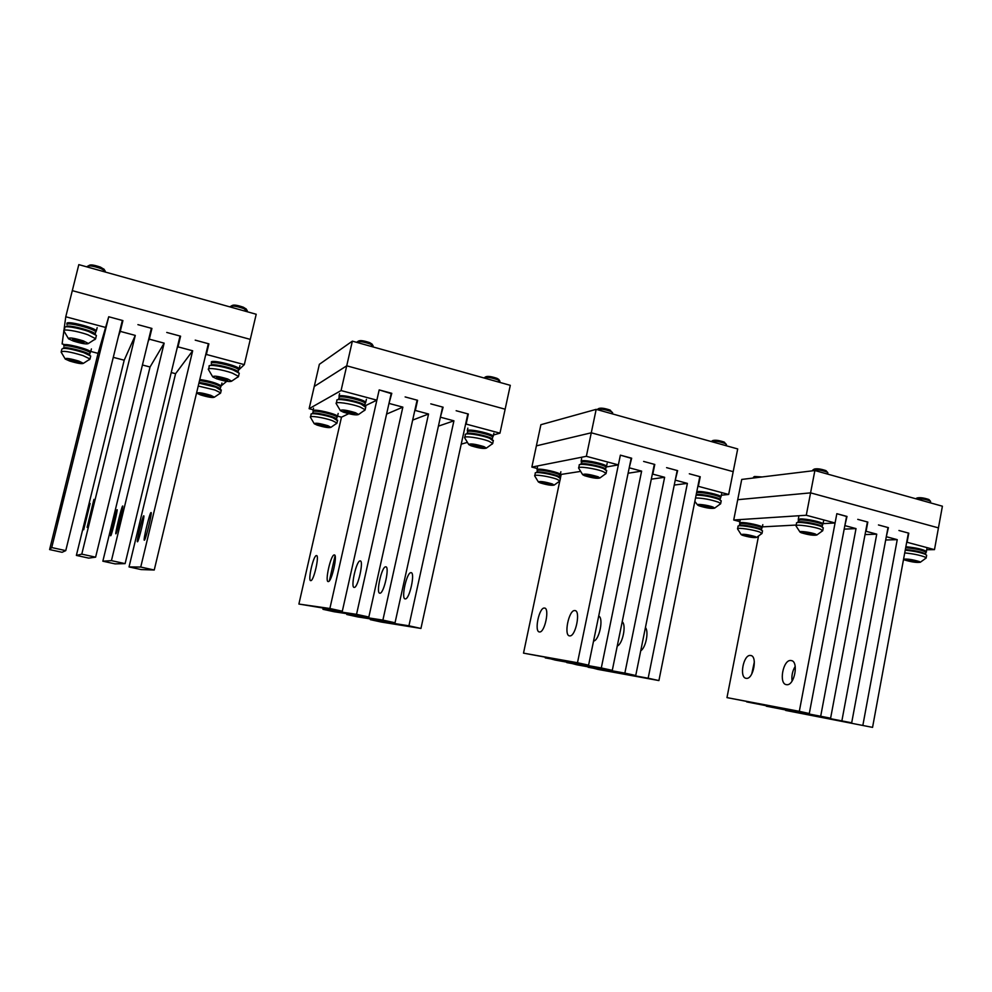 <?xml version="1.0" encoding="UTF-8"?>
<svg xmlns="http://www.w3.org/2000/svg" width="992" height="992" viewBox="0 0 992 992"><rect width="100%" height="100%" fill="white"/><g stroke="black" fill="none" stroke-linecap="round" stroke-linejoin="round"><path stroke-width="1.49" d="M805.504 533.572L813.886 534.477L805.69 532.307L802.85 532.431L805.504 533.572L805.752 532.32M811.01 534.589L811.245 533.336M801.09 532.704L800.011 532.084C798.349 530.608 811.605 532.382 815.684 534.204L816.8 535.023C813.477 535.63 808.232 534.862 801.09 532.704M796.068 525.673L796.551 523.181C795.15 521.036 815.374 523.826 821.55 526.653L823.236 528.066M813.13 469.836L814.196 469.129C816.763 468.373 820.682 468.869 825.964 470.63L827.774 472.601M800.011 532.084L796.018 525.946C794.617 523.826 814.841 526.64 821.016 529.443L822.442 531.03M812.522 470.816L812.622 470.183C815.722 469.266 820.483 469.873 826.882 471.994L827.824 472.973M798.56 520.068L799.949 518.965C805.492 518.456 823.087 522.251 823.025 523.937L822.554 524.433M908.771 560.778L917.389 561.77L909.614 559.724L906.465 559.748L908.771 560.778L908.957 559.724M914.215 561.794L914.426 560.616M903.563 559.228C907.283 558.732 912.578 559.525 919.472 561.608L920.303 562.266C916.67 562.786 911.375 562.005 904.419 559.922L903.551 559.314M905.237 550.188C913.421 550.982 920.13 552.346 925.362 554.292L926.627 555.408M915.889 498.74L917.017 497.996C919.807 497.302 923.763 497.81 928.909 499.509L930.521 501.295M904.729 552.916C912.925 553.71 919.634 555.074 924.866 557.008L925.92 558.285M915.814 498.765C920.08 498.356 924.767 499.05 929.876 500.861L930.595 501.63M905.87 546.728C916.36 547.782 923.192 549.357 926.379 551.44L925.896 551.874M746.393 536.04L753.883 536.883L746.22 534.886L743.789 534.998L746.393 536.04L746.604 534.961M751.428 536.982L751.626 535.978M742.338 535.234L741.185 534.614C743.206 533.845 747.943 534.514 755.371 536.647L756.561 537.416C753.697 537.912 748.948 537.193 742.338 535.234M737.602 528.686L738.06 526.368C736.783 524.532 754.701 527.136 760.678 529.666L762.476 531.03M753.498 477.164L754.528 476.482L762.079 476.954M741.185 534.614L737.564 528.922C736.275 527.112 754.193 529.728 760.17 532.245L761.757 533.733M752.978 478.07L758.781 477.363M739.945 523.491L740.974 522.561C745.748 522.114 762.327 525.735 762.315 527.223L761.868 527.645M537.28 470.245L537.627 469.29C541.26 468.336 560.046 472.614 560.306 474.436L559.848 474.97M544.397 483.712L551.378 484.369L542.922 482.174L541.099 482.472L544.397 483.712L544.658 482.496M549.518 484.654L549.717 483.736M540.218 482.893L538.383 481.963C539.822 481.021 544.459 481.678 552.296 483.947L554.193 485.076C551.825 485.696 547.162 484.964 540.218 482.893M534.787 475.577L535.283 473.258C533.783 471.274 550.312 473.705 557.504 476.532L560.381 478.541M552.928 421.352L555.024 420.769M534.713 475.937C533.212 473.978 549.742 476.408 556.934 479.235L559.885 480.872L559.525 481.38M696.793 491.648L697.277 491.573C702.262 490.804 720.924 494.921 721.01 496.806L720.527 497.352M703.539 506.714L711.661 507.507L703.055 505.238L700.513 505.461L703.539 506.714L703.812 505.374M709.094 507.73L709.33 506.54M699.05 505.833L697.661 505.064C695.888 503.502 708.623 505.201 713.174 507.148L714.612 508.14C711.574 508.834 706.391 508.065 699.05 505.833M696.099 495.107C703.489 495.244 711.115 496.657 718.977 499.336L721.159 501.109M711.636 441.279L712.64 440.622C714.996 439.803 718.89 440.299 724.296 442.11L726.38 444.701M695.528 497.947C702.919 498.108 710.545 499.522 718.419 502.2L720.663 503.614L720.291 504.134M711.14 441.514C714.513 440.77 719.188 441.428 725.164 443.498L726.355 444.292M581.399 461.974L581.957 460.821C586.235 459.73 606.248 464.244 606.521 466.364L606.025 466.996M589.062 476.544L596.862 477.226L587.76 474.821L585.602 475.18L589.062 476.544L589.36 475.118M594.667 477.574L594.902 476.445M584.499 475.664L582.688 474.697C584.313 473.519 589.434 474.213 598.015 476.755L599.912 477.97C597.184 478.739 592.05 477.97 584.499 475.664M578.745 467.716L579.266 465.248C577.592 462.904 596.142 465.471 603.768 468.67L606.608 470.865M597.655 409.2L598.598 408.592C600.73 407.712 604.574 408.208 610.142 410.093L612.523 412.982M578.658 468.15C576.972 465.831 595.522 468.422 603.161 471.597L606.1 473.345L605.641 473.978M596.973 409.572C599.8 408.63 604.463 409.274 610.948 411.494L612.498 412.486M313.187 411.296L313.075 410.452C315.047 408.828 336.883 414.024 337.528 416.28L337.032 416.913M321.433 425.952L327.744 426.374L318.395 423.944L317.316 424.477L321.433 425.952L321.755 424.564M326.641 426.895L326.827 426.052M317.13 425.109L314.266 423.758C315.121 422.654 319.684 423.311 327.968 425.742L330.931 427.341C329.046 428.06 324.446 427.316 317.13 425.109M310.558 416.814L311.091 414.507C309.355 412.399 324.582 414.693 333.027 417.83L337.516 420.72M310.446 417.31C308.71 415.226 323.925 417.533 332.382 420.658L336.982 423.026L336.499 423.671M467.542 431.495L467.74 430.367C471.2 428.904 492.739 433.888 493.222 436.257L492.714 436.951M475.714 446.685L483.166 447.231L473.581 444.701L471.82 445.185L475.714 446.685L476.048 445.148M481.368 447.702L481.604 446.636M471.076 445.78L468.77 444.59C470.047 443.325 475.106 444.007 483.947 446.636L486.365 448.111C483.922 448.942 478.838 448.173 471.076 445.78M464.802 437.298L465.335 434.843C463.5 432.413 481.269 434.893 489.626 438.278L493.247 440.956M484.753 377.419L485.646 376.861C487.556 375.931 491.375 376.439 497.104 378.386L498.79 379.49M464.678 437.832C462.842 435.414 480.612 437.918 488.982 441.279L492.714 443.412L492.181 444.143M483.947 377.927C486.266 376.811 490.891 377.431 497.835 379.8L499.844 381.598M339.19 397.085L339.103 396.044C341.496 394.134 364.957 399.739 365.713 402.392L365.18 403.174M348.08 413.056L353.784 414.073L355.111 413.453L344.943 410.775L343.666 411.407L348.08 413.056L348.465 411.407M353.784 414.073L354.02 413.044M343.368 412.151L340.405 410.663C341.298 409.287 346.307 409.981 355.446 412.722L358.546 414.507C356.426 415.4 351.366 414.619 343.368 412.151M336.362 403L336.908 400.57C334.912 398.04 351.875 400.47 361.038 404.042L365.688 407.315M357.579 341.62L358.422 341.112C360.108 340.132 363.903 340.665 369.805 342.686L372 344.088M336.214 403.632C334.205 401.128 351.168 403.57 360.344 407.129L365.13 409.746L364.498 410.576M356.649 342.19C358.695 341.012 363.295 341.657 370.45 344.1L373.029 346.307M762.377 526.864L796.179 525.053M823.087 523.627L835.078 522.982L836.839 513.695L846.598 516.336L809.298 713.521L726.975 697.612L758.446 536.474M835.078 522.982L806.273 515.257L814.878 470.53L942.4 506.205L938.444 527.88L810.588 492.863L737.726 499.695L733.72 520.006L739.896 521.631M846.573 516.472L836.839 513.695L799.316 711.326L809.298 713.521M814.878 470.53L741.731 479.434L737.726 499.695L810.588 492.863L938.444 527.88L934.489 549.63L907.097 542.289L908.784 533.163L898.938 530.497L908.387 533.051L872.563 727.372L785.664 710.433L872.563 727.372M926.677 549.766L934.489 549.63M844.824 525.735L847.007 516.448M886.278 536.833L888.398 527.645L878.453 524.954L888.001 527.546L851.694 722.808L766.295 706.205L851.694 722.808M885.695 539.995L897.239 539.648L886.699 536.821M865.049 534.589L876.742 534.155L866.078 531.29L867.814 522.077L857.758 519.362L867.405 521.966L830.614 718.183L746.728 701.927L830.614 718.183M844.18 529.133L856.022 528.6L845.246 525.71M806.273 515.257L733.72 520.006M876.742 534.155L841.91 720.663M897.239 539.648L862.879 725.251M856.022 528.6L820.731 716.026M799.316 711.326L726.975 697.612M750.572 655.476C757.801 655.749 753.424 679.52 746.344 678.342L746.133 678.317C738.99 677.722 743.43 654.323 750.46 655.464L750.572 655.476M751.738 674.039L754.354 661.862M791.046 660.536C799.106 660.87 794.58 685.98 786.668 684.691L786.433 684.666C778.472 683.959 783.072 659.283 790.922 660.511L791.046 660.536M792.087 681.045C791.418 675.763 792.472 670.865 795.224 666.376M816.441 675.738L815.486 680.797M560.331 474.548L580.159 471.473M606.038 467.021L618.363 464.888L620.384 455.154L631.222 458.081L588.591 665.161L523.516 653.145L559.736 481.269M618.363 464.888L586.359 456.308L596.18 409.349L737.701 448.942L733.187 471.659L591.269 432.797L536.387 445.854L531.861 467.083L537.23 468.497M631.172 458.292L620.384 455.154L577.48 662.73L588.591 665.161M596.18 409.349L540.888 424.7L536.387 445.854L591.269 432.797L733.187 471.659L728.674 494.462L698.318 486.328L700.24 476.755L689.316 473.792L699.806 476.631L658.911 680.574L597.965 669.414L588.206 666.86M721.333 495.219L728.674 494.462M629.176 468.001L631.668 458.205M675.205 480.326L677.635 470.642L666.587 467.654L677.189 470.518L635.736 675.49L576.749 664.776L566.891 662.172M674.25 485.051L687.382 483.389L675.688 480.252M651.31 479.161L664.628 477.288L652.798 474.126L654.782 464.454L643.61 461.429L654.336 464.33L612.287 670.356L555.309 660.089L545.364 657.448M628.097 473.234L641.626 471.126L629.672 467.926M586.359 456.308L531.861 467.083M664.628 477.288L624.861 673.109L635.736 675.49M687.382 483.389L648.16 678.218L658.911 680.574M641.626 471.126L601.301 667.951L612.287 670.356M577.48 662.73L523.516 653.145M560.406 478.107L561.112 474.759M544.447 608.046C549.903 607.848 544.856 632.722 539.574 631.966L539.425 631.954C534.056 631.805 539.115 607.34 544.36 608.046L544.447 608.046M574.852 610.551C580.965 610.353 575.695 636.715 569.768 635.897L569.582 635.884C563.568 635.674 568.862 609.795 574.752 610.551L574.852 610.551M601.301 667.951L545.265 657.894M598.697 616.094C603.905 617.855 599.255 640.51 593.551 641.08M624.861 673.109L566.804 662.606M622.207 621.773C626.572 624.836 622.666 644.081 617.26 646.04M648.16 678.218L588.12 667.256M645.432 627.539C649.041 631.507 645.755 647.838 640.733 650.789M337.565 416.144L341.484 417.173L348.676 413.714M364.957 405.889L376.861 400.16L379.18 389.906L391.282 393.179L342.314 611.221L298.89 604.054L341.484 417.173M376.861 400.16L341.074 390.563L352.358 341.149L510.297 385.33L505.139 409.2L346.729 365.812L314.253 386.471L309.132 408.692L313.187 409.758M391.195 393.601L379.18 389.906L329.877 608.493L342.314 611.221M352.358 341.149L319.362 364.312L314.253 386.471L346.729 365.812L505.139 409.2L499.968 433.157L466.128 424.08L468.323 414.024L456.146 410.725L467.84 413.887L420.943 628.444L381.213 622.034L370.338 619.665L370.5 618.909M461.23 444.143L466.996 442.506M493.495 434.992L499.968 433.157M388.901 403.818L391.79 393.316M440.312 417.52L443.114 407.204L430.788 403.868L442.618 407.067L395.039 622.765L357.765 616.912L346.766 614.507L346.952 613.701M438.402 426.151L453.927 420.819L440.882 417.322M412.672 420.087L428.544 414.011L415.338 410.465L417.595 400.297L405.133 396.924L417.099 400.16L368.838 617.024L334.068 611.742L322.958 609.311L323.156 608.406M386.595 414.086L402.851 407.129L389.496 403.546M341.074 390.563L309.132 408.692M428.544 414.011L382.887 620.099L395.039 622.765M453.927 420.819L408.927 625.803L420.943 628.444M402.851 407.129L356.537 614.333L368.838 617.024M329.877 608.493L298.89 604.054M316.436 555.582C319.697 554.788 313.869 580.89 310.818 580.655L310.732 580.655C307.557 581.052 313.348 555.421 316.386 555.582L316.436 555.582M334.254 554.937C337.925 554.082 331.774 581.808 328.327 581.585L328.228 581.585C324.657 581.994 330.758 554.788 334.192 554.937L334.254 554.937M356.537 614.333L322.958 609.311M329.418 580.729L335.048 555.805M360.121 560.914C364.076 560.133 358.025 587.723 354.293 587.425L354.181 587.425C350.337 587.772 356.351 560.703 360.059 560.914L360.121 560.914M382.887 620.099L346.766 614.507M385.702 566.829C389.93 566.122 383.966 593.563 379.961 593.204L379.837 593.204C375.732 593.476 381.647 566.544 385.628 566.829L385.702 566.829M408.927 625.803L370.338 619.665M410.986 572.669C415.474 572.037 409.622 599.329 405.344 598.908L405.207 598.908C400.83 599.106 406.67 572.322 410.911 572.669L410.986 572.669M98.072 353.363L108.723 316.758L122.351 320.441L65.757 550.634L62.087 552.296L49.6 549.568L98.072 353.363L90.942 351.49M171.219 372.546L175.584 373.686L192.671 350.784L178.014 346.853L180.581 336.189L166.743 332.444L180.036 336.04L125.116 563.63L115.06 563.878L102.846 561.199L150.04 366.99L164.151 343.145L149.308 339.165L151.925 328.439L137.913 324.644L151.367 328.29L95.616 557.169L88.722 558.112L76.372 555.421L124.198 360.208L135.284 335.408L120.268 331.378L122.909 320.59L108.723 316.758L51.733 547.559L65.757 550.634M142.426 364.994L150.04 366.99M113.274 357.343L124.198 360.208M63.86 330.919L62.112 343.939L64.133 344.46M221.402 385.69L226.734 381.312M121.111 325.475L122.909 320.59M238.7 369.966L244.317 364.634L250.282 339.388L72.304 290.644L78.814 264.628L256.209 314.253L250.282 339.388L72.304 290.644L65.77 316.77L63.922 330.497M118.507 336.052L120.268 331.378M244.317 364.634L206.361 354.454L208.89 343.852L195.226 340.144L208.345 343.703L154.244 570.016L141.112 569.569L129.034 566.928L175.584 373.686M205.542 355.446L206.361 354.454M177.084 348.242L178.014 346.853M148.18 341.347L149.308 339.165M164.151 343.145L111.439 560.641L125.116 563.63M192.671 350.784L140.74 567.052L154.244 570.016M106.057 327.571L65.77 316.77M135.284 335.408L81.778 554.144L95.616 557.169M150.772 330.733L151.925 328.439M179.639 337.64L180.581 336.189M208.06 344.894L208.89 343.852M51.733 547.559L49.6 549.568M62.856 497.228L56.346 523.602L62.868 497.24M64.889 492.664L57.945 520.788L64.889 492.664M81.778 554.144L76.372 555.421M90.123 503.502L83.7 529.74L90.111 503.514M93.942 499.385L87.098 527.347L93.992 499.41M111.439 560.641L102.846 561.199M117.068 509.702C118.209 508.35 111.65 535.519 110.757 535.779L110.732 535.804C109.703 536.722 116.163 510.062 117.056 509.714L117.143 509.727M122.636 506.019C123.926 504.531 116.944 533.46 115.928 533.795L115.89 533.82C114.725 534.824 121.594 506.466 122.624 506.032L122.723 506.056M140.74 567.052L129.034 566.928M143.716 515.828C145.154 514.563 138.682 541.582 137.504 541.781L137.466 541.793C136.14 542.649 142.501 516.125 143.704 515.84L143.815 515.865M150.995 512.566C152.607 511.165 145.737 539.933 144.386 540.206L144.348 540.218C142.848 541.148 149.606 512.938 150.97 512.579L151.106 512.616M68.956 360.121L79.323 362.812L79.509 362.006L74.4 360.245L69.093 359.302L68.956 360.121L69.155 359.315M74.065 361.869L74.462 360.27M69.626 361.014L65.261 359.042C65.534 357.814 70.072 358.509 78.876 361.113L83.39 363.345C81.952 364.126 77.376 363.345 69.626 361.014M61.281 351.453L61.864 349.147C63.277 347.485 70.568 348.638 83.725 352.631L90.718 356.029L90.57 356.661M61.12 352.098C62.533 350.449 69.824 351.627 82.981 355.595L89.999 358.968L89.379 359.736M204.972 395.783L210.205 396.726L210.887 396.068L201.041 393.514L200.384 394.184L204.972 395.783L205.319 394.283M210.205 396.726L210.391 395.895M200.595 394.928L197.073 393.303C197.644 392.138 202.182 392.807 210.713 395.312L214.359 397.197C212.697 397.953 208.109 397.197 200.595 394.928M198.921 383.135L215.686 387.14L221.191 390.55M198.226 386.024L214.991 390.03L220.646 392.844L220.1 393.564M72.54 339.958L83.923 342.947L84.146 341.98L78.542 339.983L72.726 338.966L72.54 339.958L72.788 338.979M78.145 341.942L78.628 340.008M73.272 341.012L68.535 338.793C68.708 337.243 73.681 337.962 83.464 340.926L88.387 343.505C86.825 344.484 81.79 343.654 73.272 341.012M64.195 330.299L64.79 327.893C62.459 325.24 78.046 327.596 88.796 331.564L96.41 335.445L96.212 336.276M88.362 265.856L89.156 265.434C90.446 264.405 94.228 264.988 100.502 267.146L104.061 269.316M63.984 331.13C61.64 328.501 77.227 330.869 87.99 334.825L95.616 338.669L94.798 339.673M87.197 266.488C88.747 265.261 93.335 265.955 100.948 268.584L105.04 270.866L105.078 271.734M221.328 379.663L227.069 380.68L227.9 379.899L217.149 377.059L216.368 377.865L221.328 379.663L221.749 377.878M227.069 380.68L227.304 379.688M216.541 378.746L212.809 376.935C213.342 375.472 218.339 376.166 227.763 379.018L231.657 381.151C229.809 382.106 224.775 381.3 216.541 378.746M208.642 368.875L209.213 366.482C207.055 363.878 223.324 366.259 233.244 370.016L239.258 373.203L239.084 373.934M231.21 306.044L232.016 305.586C233.504 304.581 237.286 305.127 243.35 307.222L246.14 308.971M208.469 369.619C206.299 367.04 222.568 369.446 232.5 373.19L238.514 376.352L237.795 377.27M230.156 306.652C231.954 305.449 236.542 306.106 243.908 308.648L247.169 311.277M67.22 324.124L66.873 323.442C66.476 320.404 94.897 327.583 96.36 330.882L95.753 331.812M64.12 345.737L63.773 345.142C63.389 342.587 89.478 349.122 90.669 351.862L90.123 352.594M199.801 379.465C210.217 381.102 217.372 383.259 221.253 385.938L220.745 386.62M211.494 362.787L211.296 361.956C212.474 359.55 238.117 365.837 239.184 368.788L238.613 369.644M801.015 519.25C806.645 518.742 824.315 522.858 821.624 524.049M798.014 522.214L798.312 520.626L800.023 519.957C805.43 519.473 822.616 523.168 822.566 524.818L822.517 525.053M797.965 522.474L799.664 521.804C805.082 521.333 822.256 525.041 822.219 526.665L822.157 526.926M905.696 547.683C915.976 548.7 922.721 550.225 925.92 552.296C929.33 551.44 916.038 547.398 905.832 546.952C912.714 547.026 927.557 550.572 924.941 551.54M905.361 549.506C915.641 550.523 922.386 552.048 925.598 554.106L925.896 552.482M741.966 522.834C746.926 522.375 763.865 526.392 760.963 527.335M739.4 525.512L739.697 524.024L741.036 523.478C745.699 523.044 761.893 526.578 761.881 528.029L761.844 528.24M739.35 525.797L740.702 525.19C745.364 524.768 761.558 528.302 761.546 529.74L761.484 529.976M538.73 469.576C542.525 468.621 561.832 473.395 558.992 474.585M536.709 472.266L537.701 470.258C541.235 469.328 559.6 473.494 559.848 475.28L559.773 475.614M536.622 472.576L537.317 472.043C540.863 471.138 559.215 475.304 559.476 477.065L559.414 477.375M698.393 491.883C703.464 491.114 722.238 495.578 719.634 496.93M696.57 492.739L697.339 492.59C702.212 491.858 720.452 495.864 720.539 497.699L720.477 498.009M696.198 494.636L696.967 494.487C701.84 493.768 720.068 497.773 720.155 499.596L720.13 499.869M583.147 461.144C587.512 460.052 607.712 464.988 605.157 466.513M580.828 464.12L582.031 461.863C586.21 460.809 605.765 465.223 606.025 467.282L605.951 467.678M580.704 464.405L581.622 463.81C585.801 462.768 605.356 467.182 605.628 469.228L605.616 469.526M314.29 410.775C316.473 409.138 339.14 415.016 336.201 416.442M312.654 413.379L313.137 411.469C315.072 409.882 336.4 414.966 337.032 417.148L336.933 417.607M312.492 413.714L312.703 413.342C314.638 411.779 335.966 416.851 336.61 419.021L336.598 419.393M468.993 430.689C472.564 429.238 494.413 434.719 491.846 436.418M466.959 433.628L467.815 431.433C471.188 430.02 492.23 434.893 492.702 437.187L492.602 437.67M466.798 433.926L467.381 433.43C470.754 432.028 491.796 436.902 492.268 439.183L492.292 439.506M340.43 396.403C342.972 394.494 366.953 400.694 364.337 402.578M338.619 399.255L339.177 397.16C341.508 395.3 364.436 400.756 365.18 403.347L365.044 403.93M338.408 399.565L338.706 399.193C341.037 397.358 363.965 402.826 364.721 405.381L364.758 405.753M68.361 323.838C68.126 320.887 96.447 328.464 94.996 330.944M66.948 324.607C66.563 321.656 94.327 328.662 95.753 331.874L95.567 332.642M66.402 326.765C66.018 323.838 93.781 330.844 95.22 334.019L95.319 334.502M65.137 345.501C64.889 343.046 90.669 349.816 89.416 351.862M63.848 346.208C63.463 343.728 88.945 350.102 90.123 352.768L89.974 353.35M63.352 348.18C62.967 345.712 88.462 352.086 89.627 354.727L89.664 355.173M199.727 379.75C206.559 380.072 221.923 384.884 219.964 386.062M199.553 380.494C209.771 382.056 216.826 384.164 220.732 386.818L220.608 387.351M199.094 382.416C209.3 383.991 216.368 386.099 220.286 388.74L220.298 389.137M212.697 362.34C214.086 359.91 240.709 367.028 237.758 369.024M211.284 363.456L211.37 363.097C212.524 360.753 237.559 366.891 238.613 369.768L238.452 370.438M210.763 365.403L210.862 365.192C212.015 362.874 237.063 368.999 238.117 371.851L238.192 372.273M816.8 535.023L822.765 530.658M822.752 530.584L823.286 527.806M827.613 474.089L827.861 472.775M798.399 520.341L800.631 519.25M800.928 519.225C808.257 519.523 814.841 520.726 820.682 522.871L822.566 524.818L822.145 526.926M798.262 519.399L798.746 516.894M823.025 523.937L823.558 521.16M920.303 562.266L926.181 557.988M926.168 557.926L926.664 555.21M930.372 502.832L930.62 501.481M926.379 551.44L926.875 548.725M756.561 537.416L762.03 533.423M762.017 533.361L762.526 530.794M739.759 523.776L741.594 522.834M741.88 522.809C748.427 523.106 754.503 524.247 760.108 526.244L761.881 528.029L761.472 530.013M739.648 522.896L740.106 520.564M762.315 527.223L762.811 524.656M537.007 469.526L537.503 467.207M560.306 474.436L560.864 471.758M537.143 470.444L538.048 469.712M538.606 469.563C544.608 469.576 550.858 470.754 557.355 473.072C559.476 473.99 560.306 474.722 559.848 475.28L559.389 477.363M554.193 485.076L559.91 480.934M534.75 475.999L538.383 481.963M559.885 480.872L560.455 478.194M721.01 496.806L721.581 493.954M696.644 492.392L697.884 491.908M698.281 491.858L717.352 495.144C720.142 496.298 721.196 497.141 720.539 497.699L720.093 499.856M714.612 508.14L720.688 503.688M694.834 501.406L697.661 505.064M720.663 503.614L721.234 500.762M726.181 445.718L726.429 444.453M581.138 461.144L581.659 458.651M606.521 466.364L607.129 463.45M581.3 462.123L582.44 461.255M582.998 461.119C589.657 461.082 596.328 462.272 602.987 464.69C605.641 465.856 606.645 466.724 606.025 467.282L605.554 469.489M599.912 477.97L606.124 473.432M578.708 468.236L582.688 474.697M606.1 473.345L606.695 470.431M612.337 413.875L612.597 412.672M313.013 410.49L313.546 408.171M337.528 416.28L338.173 413.478M314.067 410.75C318.878 410.428 324.793 411.432 331.812 413.763C336.362 415.499 338.098 416.628 337.032 417.148L336.524 419.343M330.931 427.341L337.02 423.1M310.508 417.396L314.266 423.758M336.982 423.026L337.627 420.224M467.306 430.578L467.852 428.11M493.222 436.257L493.867 433.268M468.819 430.664C469.253 429.474 486.13 432.425 490.358 434.818C492.33 435.798 493.111 436.579 492.702 437.187L492.206 439.456M486.365 448.111L492.751 443.511M464.74 437.918L468.77 444.59M492.714 443.412L493.359 440.423M499.683 382.354L499.931 381.226M498.74 379.415L499.819 381.027M339.016 396.106L339.574 393.663M365.713 402.392L366.408 399.33M340.194 396.366C345.439 395.907 351.862 396.961 359.464 399.528C364.461 401.537 366.358 402.814 365.18 403.347L364.647 405.678M358.546 414.507L365.18 409.845M336.276 403.732L340.38 410.638M365.13 409.746L365.825 406.683M372.905 346.89L373.141 345.848M371.913 343.951L373.004 345.625M750.46 655.464L751.217 655.638M790.922 660.511L791.827 660.722M574.752 610.551L575.422 610.7M83.39 363.345L90.049 359.054M61.194 352.197L65.261 359.042M89.999 358.968L90.718 356.029M214.359 397.197L220.695 392.931M220.646 392.844L221.328 389.98M88.387 343.505L95.691 338.78M64.083 331.254L68.535 338.793M95.616 338.669L96.41 335.445M105.016 271.957L105.226 271.126M103.875 269.043L105.04 270.866M231.657 381.151L238.576 376.452M208.556 369.731L212.722 376.848M238.514 376.352L239.258 373.203M247.07 311.686L247.293 310.744M246.016 308.76L247.132 310.508M67.84 323.814C65.261 322.598 78.591 323.181 90.086 327.819C94.86 329.852 96.757 331.204 95.753 331.874L95.133 334.378M96.36 330.882L97.154 327.658M64.654 345.476C64.418 344.212 70.544 345.228 83.03 348.514C92.281 352.247 89.082 351.267 90.123 352.768L89.528 355.086M90.669 351.862L91.4 348.924M199.739 379.738L217.769 384.226C220.323 385.404 221.315 386.272 220.732 386.818L220.187 389.075M221.253 385.938L221.935 383.061M212.362 362.291C211.42 361.001 225.432 362.675 233.876 366.197C238.167 368.156 239.742 369.346 238.613 369.768L238.043 372.174M239.184 368.788L239.915 365.651"/></g></svg>
